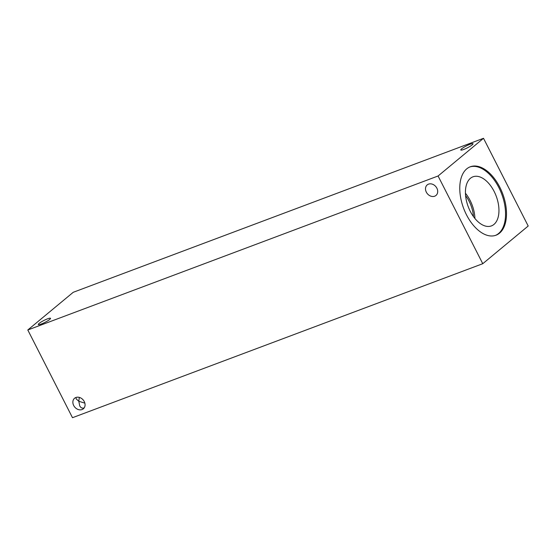 <?xml version="1.0" encoding="UTF-8"?>
<svg xmlns="http://www.w3.org/2000/svg" width="556" height="556" viewBox="0 0 556 556"><rect width="100%" height="100%" fill="white"/><g stroke="black" fill="none" stroke-linecap="round" stroke-linejoin="round"><path stroke-width="0.83" d="M27.8 329.986L73.232 292.296L483.512 138.298L528.2 226.014L482.768 263.704L72.488 417.702L27.8 329.986L438.079 175.995L482.768 263.704M469.82 166.967A36.557 20.843 -110.6 0 1 498.843 187.539A36.557 20.843 -110.6 0 1 495.507 235.39M466.484 214.818A36.557 20.843 -110.6 0 1 470.293 166.779A36.557 20.843 -110.6 0 1 499.795 187.184A36.557 20.843 -110.6 0 1 495.987 235.223A36.557 20.843 -110.6 0 1 466.484 214.818M494.138 191.445A26.222 14.949 -110.6 0 1 491.407 225.91A26.222 14.949 -110.6 0 1 470.244 211.273A26.222 14.949 -110.6 0 1 472.975 176.808A26.222 14.949 -110.6 0 1 494.138 191.445M465.442 193.252A26.222 14.949 -110.6 0 1 470.119 200.459A26.222 14.949 -110.6 0 1 474.914 218.48M465.594 195.622A24.047 13.712 -110.6 0 1 469.125 201.286A24.047 13.712 -110.6 0 1 473.469 216.597M84.22 407.84C82.344 408.563 80.849 407.916 79.737 405.887L78.799 401.272L84.853 403.142M49.679 319.457A6.86 1.091 153 0 1 43.027 323.307A6.86 1.091 153 0 1 38.294 324.551A6.86 1.091 153 0 1 43.91 320.464A6.86 1.091 153 0 1 50.52 318.324A6.86 1.091 153 0 1 49.679 319.457M79.32 397.401L78.799 401.272L76.186 398.916L76.012 397.45M472.169 144.88A6.86 1.091 153 0 1 465.518 148.73A6.86 1.091 153 0 1 460.785 149.974A6.86 1.091 153 0 1 466.401 145.887A6.86 1.091 153 0 1 473.01 143.747A6.86 1.091 153 0 1 472.169 144.88M436.877 188.192A6.86 5.525 50.3 0 1 435.98 195.448A6.86 5.525 50.3 0 1 427.349 193.696A6.86 5.525 50.3 0 1 427.223 184.891A6.86 5.525 50.3 0 1 436.877 188.192M84.248 401.543A6.86 5.525 50.3 0 1 83.351 408.799A6.86 5.525 50.3 0 1 74.712 407.055A6.86 5.525 50.3 0 1 74.587 398.242A6.86 5.525 50.3 0 1 84.248 401.543M438.079 175.995L483.512 138.298"/></g></svg>
